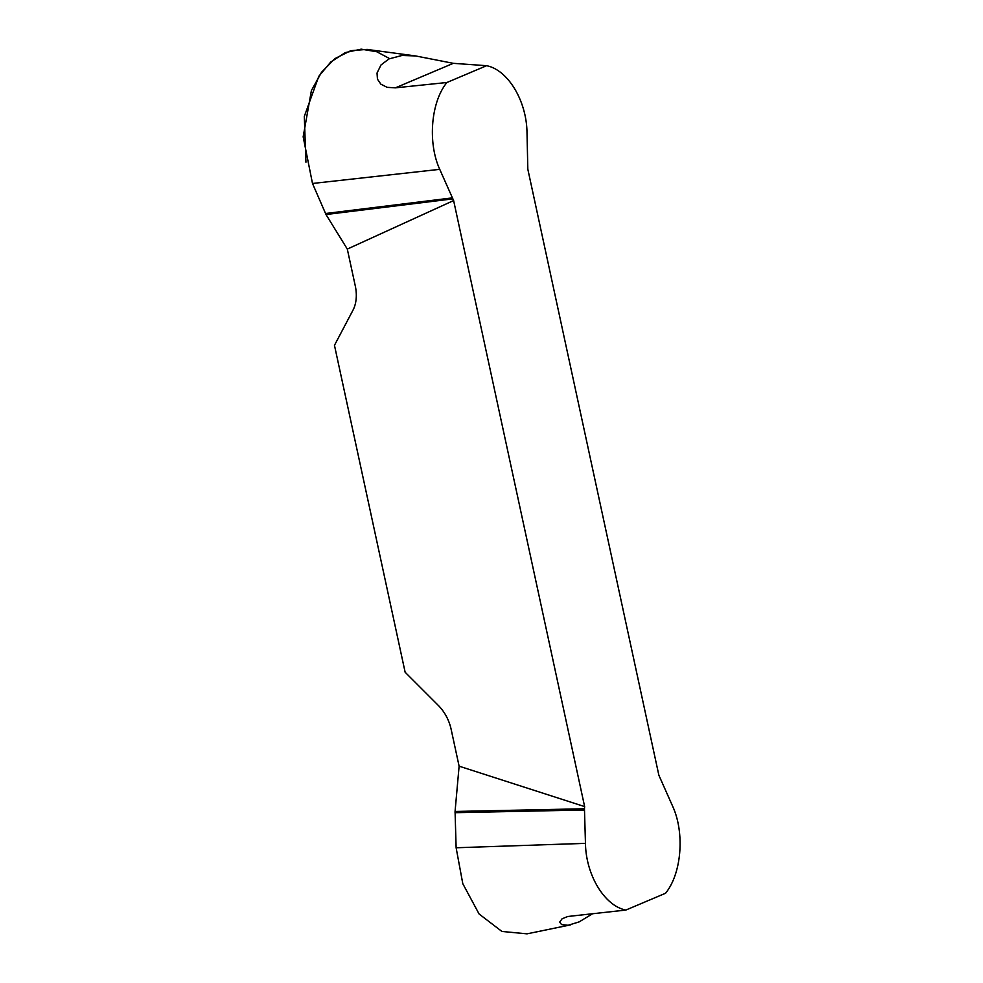 <?xml version="1.0" encoding="UTF-8"?>
<svg xmlns="http://www.w3.org/2000/svg" width="983" height="983" viewBox="0 0 983 983"><rect width="100%" height="100%" fill="white"/><g stroke="black" fill="none" stroke-linecap="round" stroke-linejoin="round"><path stroke-width="1.47" d="M527.121 933.85L501.908 931.454L479.09 913.993L462.796 883.692L456.124 847.764L585.463 843.353C585.917 875.091 604.594 905.921 625.852 910.061L665.54 893.264C681.661 873.531 684.844 832.908 672.728 806.429L658.856 775.206L527.822 169.162L526.999 132.41C526.544 100.671 507.867 69.842 486.61 65.701L446.921 82.498C430.8 102.22 427.617 142.854 439.733 169.334L453.618 200.557L347.306 249.08L326 214.527L312.496 183.477L303.169 136.821L311.402 90.547L321.539 72.263L334.871 58.636L350.734 50.698L367.237 49.371M456.124 847.764L455.068 811.466L584.455 808.763L584.639 806.601L453.618 200.557M584.455 808.763L585.463 843.353M592.884 913.563L579.171 921.882L568.125 925.273L561.576 924.585L559.683 922.091L562.067 918.822L567.781 916.488L625.852 910.061M395.375 87.843L387.142 87.34L380.851 84.157L377.447 79.144L377.03 73.037L381.011 64.964L388.961 58.919L402.047 55.466L415.539 55.933L453.31 63.33L395.375 87.843L446.921 82.498M486.61 65.701L453.31 63.33M455.068 811.466L459.11 766.175L451.136 729.325A35.449 24.956 -112.9 0 0 438.381 705.499L405.143 672.261L334.466 345.328L352.934 310.284A35.449 24.956 -112.9 0 0 355.281 285.93L347.306 249.08M459.11 766.175L584.639 806.601M325.484 213.52L452.082 197.915M326 214.527L452.598 198.91M455.031 812.695L584.418 809.992M389.612 58.611L376.784 51.755L361.191 49.15L345.328 52.59L330.755 62.027L318.811 76.281L304.312 116.412L305.934 162.207M312.496 183.477L439.733 169.334M570.423 924.905L526.986 933.85M415.539 55.933L367.691 49.519"/></g></svg>
